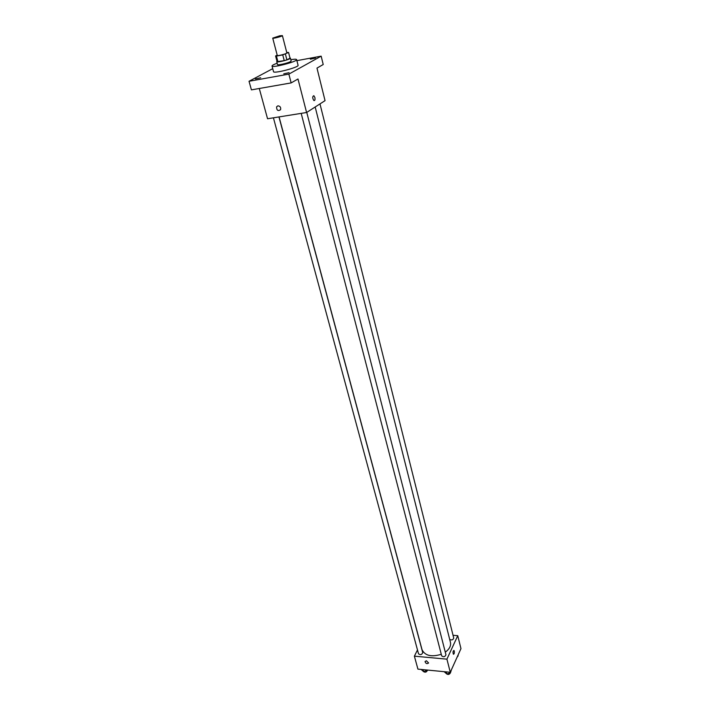 <?xml version="1.0" encoding="UTF-8"?>
<svg xmlns="http://www.w3.org/2000/svg" width="710" height="710" viewBox="0 0 710 710"><rect width="100%" height="100%" fill="white"/><g stroke="black" fill="none" stroke-linecap="round" stroke-linejoin="round"><path stroke-width="1.06" d="M279.758 35.802L282.394 35.606C282.811 36.21 272.667 38.855 272.729 38.118L279.758 35.802M282.394 35.606L286.875 52.948C287.319 53.649 277.237 56.267 277.282 55.451L272.729 38.118M277.193 55.123L275.586 55.948L276.438 56.081L282.74 54.883L288.562 52.451L286.76 52.504M285.402 54.093L286.893 59.844L290.035 58.176L288.562 52.451M286.893 59.844L284.24 60.643L282.74 54.883M275.586 55.948L277.095 61.672L284.24 60.643M277.007 61.344L276.731 61.708C276.607 62.675 286.946 60.341 289.698 58.779L290.417 58.149L289.982 57.963M290.417 58.149L291.144 61.007L290.434 61.646C287.692 63.217 277.37 65.542 277.486 64.566L276.731 61.708M277.947 61.814L276.438 56.081M290.807 59.675C294.401 59.09 296.336 59.063 296.62 59.596C297.801 61.486 271.912 68.231 272.019 66.003C272.001 65.4 273.705 64.477 277.131 63.234M296.62 59.596L298.076 65.284C299.274 67.255 273.439 73.982 273.527 71.683L272.019 66.003M255.458 78.943L260.677 77.772L255.458 78.943M310.35 59.205L315.462 58.069L310.35 59.205M283.76 73.849L289.077 72.668L283.76 73.849M272.729 68.666L249.032 81.268L288.863 74.115L321.16 56.152L296.886 60.652M259.283 88.493L267.555 118.756L306.587 112.508L325.047 100.651L316.98 68.098L323.219 64.512L321.16 56.152M249.032 81.268L251.42 89.868L291.153 82.91L288.863 74.115M291.153 82.91L297.987 78.987L306.587 112.508M314.885 97.492C315.231 99.702 314.903 100.722 313.891 100.563C312.347 98.06 312.329 96.445 313.847 95.699L314.885 97.492C315.231 99.702 314.903 100.722 313.882 100.563C312.347 98.06 312.329 96.445 313.847 95.699L314.885 97.492M277.921 105.834C280.139 106.109 281.027 107.396 280.565 109.704C277.965 111.337 276.634 110.378 276.589 106.837L277.921 105.834L276.589 106.837C276.634 110.378 277.965 111.337 280.565 109.704M315.178 106.988L450.433 642.328C451.134 645.851 449.421 649.135 445.285 652.17M441.274 654.292C431.414 657.256 425.006 655.729 422.042 649.721L279.074 116.91M306.764 112.393L445.951 654.771C444.992 656.928 443.572 657.291 441.682 655.862L301.191 113.378M319.979 103.908L453.734 638.059C453.078 639.932 451.737 640.393 449.705 639.426M278.95 116.928L422.734 652.65C421.802 654.789 420.4 655.17 418.527 653.803L273.421 117.816M417.489 649.961L414.383 656.173L446.918 659.155L457.755 635.681L453.042 635.299M414.383 656.173L417.924 669.131L450.282 672.281L446.918 659.155M450.282 672.281L460.967 648.629L457.755 635.681M454.276 651.043C454.471 652.987 454.196 654.061 453.433 654.247C452.767 652.446 452.927 651.168 453.93 650.413L454.276 651.043C454.471 652.987 454.196 654.052 453.433 654.247C452.758 652.446 452.927 651.168 453.93 650.413L454.267 651.043M426.417 660.779L428.6 662.962C427.003 664.152 425.814 663.672 425.033 661.525L426.417 660.779M428.6 662.962C427.003 664.152 425.814 663.672 425.033 661.525L426.426 660.77M421.119 669.441L423.666 671.669L427.562 670.071M423.666 671.669L423.116 669.636M427.278 670.666L427.109 670.027M427.455 670.293C426.506 672.308 425.121 672.689 423.302 671.429M457.604 656.075L459.05 652.854M458.065 655.942L457.923 655.365M458.145 655.765L457.107 657.167M444.132 671.678L446.75 673.932L450.406 672.92L451.436 669.725M446.75 673.932L446.226 671.882M450.406 672.92L450.246 672.272M450.513 672.681C449.421 674.642 448.01 674.962 446.288 673.63"/></g></svg>
